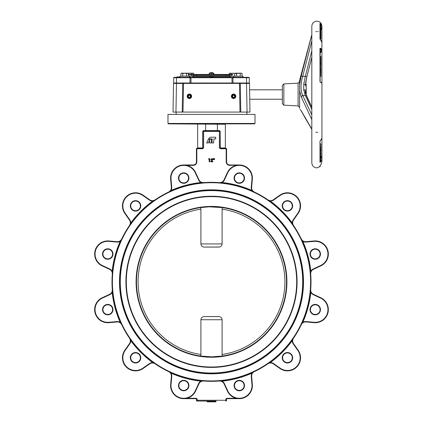 <?xml version="1.0" encoding="UTF-8"?>
<svg xmlns="http://www.w3.org/2000/svg" width="423" height="423" viewBox="0 0 423 423"><rect width="100%" height="100%" fill="white"/><g stroke="black" fill="none" stroke-linecap="round" stroke-linejoin="round"><path stroke-width="0.63" d="M255.021 123.463L255.021 114.411L167.979 114.411L167.979 123.463L255.021 123.463L254.625 123.86L231.645 123.86M220.187 131.373L220.304 147.965A0.397 0.28 -90 0 0 220.584 148.362L226.173 148.362L220.515 148.362L225.729 148.362L225.337 147.965L225.337 124.256L168.375 123.86L254.625 123.86M229.44 123.86L226.284 123.86M209.427 196.272L204.293 196.552M204.219 196.558L203.664 196.605M203.764 196.595L210.855 196.251M219.357 123.86L226.68 123.86M310.545 291.347L310.45 292.293L310.842 292.335L310.694 289.639A99.5 99.5 0 0 0 311 281.824A99.5 99.5 0 0 1 211.5 381.324A99.5 99.5 0 0 1 112 281.824A99.5 99.5 0 0 1 211.5 182.324A99.5 99.5 0 0 1 311 281.824A99.5 99.5 0 0 1 211.5 381.324A99.5 99.5 0 0 1 112 281.824A99.5 99.5 0 0 0 112.418 290.924L112.307 289.649L112.158 292.346A5.134 5.134 0 0 1 109.753 294.672L109.589 294.318A4.738 4.738 0 0 0 112.307 289.649A4.738 4.738 0 0 1 112.322 290.025M303.106 281.824A91.606 91.606 0 0 1 211.5 373.43A91.606 91.606 0 0 1 119.894 281.824A91.606 91.606 0 0 1 211.5 190.218A91.606 91.606 0 0 1 303.106 281.824M292.277 205.879A4.838 4.838 0 0 0 287.444 201.047A4.838 4.838 0 0 0 282.606 205.879A4.838 4.838 0 0 1 287.444 201.047A4.838 4.838 0 0 1 292.277 205.879A4.838 4.838 0 0 1 287.444 210.717A4.838 4.838 0 0 1 282.606 205.879A4.838 4.838 0 0 0 287.444 210.717A4.838 4.838 0 0 0 292.277 205.879A4.838 4.838 0 0 1 287.444 210.717A4.838 4.838 0 0 1 282.606 205.879A4.838 4.838 0 0 0 287.444 210.717A4.838 4.838 0 0 0 292.277 205.879M269.271 200.809L270.043 201.369L270.276 201.047L267.865 199.825A4.738 4.738 0 0 0 273.269 199.804L279.92 195.146A13.108 13.108 0 0 1 297.871 213.821L293.514 220.045A4.738 4.738 0 0 0 293.488 225.448L291.949 223.27L292.267 223.037A5.134 5.134 0 0 1 293.192 219.823L297.554 213.589L297.871 213.821M244.134 178.083A4.838 4.838 0 0 0 239.296 173.25A4.838 4.838 0 0 0 234.458 178.083A4.838 4.838 0 0 1 239.296 173.25A4.838 4.838 0 0 1 244.134 178.083A4.838 4.838 0 0 1 239.296 182.921A4.838 4.838 0 0 1 234.458 178.083A4.838 4.838 0 0 0 239.296 182.921A4.838 4.838 0 0 0 244.134 178.083A4.838 4.838 0 0 1 239.296 182.921A4.838 4.838 0 0 1 234.458 178.083A4.838 4.838 0 0 0 239.296 182.921A4.838 4.838 0 0 0 244.134 178.083M221.969 182.873L222.012 182.482L219.315 182.63A4.738 4.738 0 0 0 223.984 179.907L227.415 172.547A13.108 13.108 0 0 1 252.298 179.749L251.637 187.315A4.738 4.738 0 0 0 254.318 192.005L251.897 190.889L252.055 190.53A5.134 5.134 0 0 1 251.246 187.283L251.907 179.706L252.298 179.749M188.542 178.083A4.838 4.838 0 0 0 183.704 173.25A4.838 4.838 0 0 0 178.866 178.083A4.838 4.838 0 0 1 183.704 173.25A4.838 4.838 0 0 1 188.542 178.083A4.838 4.838 0 0 1 183.704 182.921A4.838 4.838 0 0 1 178.866 178.083A4.838 4.838 0 0 0 183.704 182.921A4.838 4.838 0 0 0 188.542 178.083A4.838 4.838 0 0 1 183.704 182.921A4.838 4.838 0 0 1 178.866 178.083A4.838 4.838 0 0 0 183.704 182.921A4.838 4.838 0 0 0 188.542 178.083M171.093 190.895L170.934 190.535L168.671 192.01A4.738 4.738 0 0 0 171.352 187.32L170.643 179.225A13.108 13.108 0 0 1 195.796 173.023L199.006 179.907A4.738 4.738 0 0 0 203.675 182.63L200.978 182.482A5.134 5.134 0 0 1 198.651 180.076L195.437 173.181L195.796 173.023A13.108 13.108 0 0 0 170.643 179.225L171.04 179.193L171.743 187.289A5.134 5.134 0 0 1 170.934 190.535A99.897 99.897 0 0 1 200.978 182.482L201.02 182.879M140.394 205.879A4.838 4.838 0 0 0 135.556 201.047A4.838 4.838 0 0 0 130.723 205.879A4.838 4.838 0 0 1 135.556 201.047A4.838 4.838 0 0 1 140.394 205.879A4.838 4.838 0 0 1 135.556 210.717A4.838 4.838 0 0 1 130.723 205.879A4.838 4.838 0 0 0 135.556 210.717A4.838 4.838 0 0 0 140.394 205.879A4.838 4.838 0 0 1 135.556 210.717A4.838 4.838 0 0 1 130.723 205.879A4.838 4.838 0 0 0 135.556 210.717A4.838 4.838 0 0 0 140.394 205.879M131.045 223.281L130.723 223.048L129.501 225.459A4.738 4.738 0 0 0 129.48 220.055L124.822 213.398A13.108 13.108 0 0 1 143.497 195.452L149.726 199.809L143.497 195.452L143.265 195.77A12.716 12.716 0 0 0 125.145 213.176L129.803 219.828A5.134 5.134 0 0 1 130.723 223.048A99.897 99.897 0 0 1 152.714 201.057A5.134 5.134 0 0 1 149.499 200.132L143.265 195.77M112.597 254.027A4.838 4.838 0 0 0 107.759 249.189A4.838 4.838 0 0 0 102.926 254.027A4.838 4.838 0 0 1 107.759 249.189A4.838 4.838 0 0 1 112.597 254.027A4.838 4.838 0 0 1 107.759 258.865A4.838 4.838 0 0 1 102.926 254.027A4.838 4.838 0 0 0 107.759 258.865A4.838 4.838 0 0 0 112.597 254.027A4.838 4.838 0 0 1 107.759 258.865A4.838 4.838 0 0 1 102.926 254.027A4.838 4.838 0 0 0 107.759 258.865A4.838 4.838 0 0 0 112.597 254.027M112.322 273.633A4.738 4.738 0 0 0 109.583 269.34A4.738 4.738 0 0 1 112.307 274.009L112.158 271.312A99.897 99.897 0 0 1 120.206 241.269A5.134 5.134 0 0 1 116.96 242.078L109.383 241.417L109.425 241.025L116.991 241.686L109.425 241.025A13.108 13.108 0 0 0 94.652 254.027A13.108 13.108 0 0 1 109.425 241.025M112.597 309.62A4.838 4.838 0 0 0 107.759 304.782A4.838 4.838 0 0 0 102.926 309.62A4.838 4.838 0 0 1 107.759 304.782A4.838 4.838 0 0 1 112.597 309.62A4.838 4.838 0 0 1 107.759 314.458A4.838 4.838 0 0 1 102.926 309.62A4.838 4.838 0 0 0 107.759 314.458A4.838 4.838 0 0 0 112.597 309.62A4.838 4.838 0 0 1 107.759 314.458A4.838 4.838 0 0 1 102.926 309.62A4.838 4.838 0 0 0 107.759 314.458A4.838 4.838 0 0 0 112.597 309.62M140.394 357.763A4.838 4.838 0 0 0 135.556 352.93A4.838 4.838 0 0 0 130.723 357.763A4.838 4.838 0 0 1 135.556 352.93A4.838 4.838 0 0 1 140.394 357.763A4.838 4.838 0 0 1 135.556 362.601A4.838 4.838 0 0 1 130.723 357.763A4.838 4.838 0 0 0 135.556 362.601A4.838 4.838 0 0 0 140.394 357.763A4.838 4.838 0 0 1 135.556 362.601A4.838 4.838 0 0 1 130.723 357.763A4.838 4.838 0 0 0 135.556 362.601A4.838 4.838 0 0 0 140.394 357.763M129.486 343.598A4.738 4.738 0 0 0 129.512 338.199L130.733 340.605A5.134 5.134 0 0 1 129.808 343.825L129.486 343.598L125.129 349.821L125.446 350.059A12.716 12.716 0 0 0 142.852 368.179L149.504 363.521A5.134 5.134 0 0 1 152.724 362.601A99.897 99.897 0 0 1 130.733 340.605L131.051 340.378M188.542 385.559A4.838 4.838 0 0 0 183.704 380.726A4.838 4.838 0 0 0 178.866 385.559A4.838 4.838 0 0 0 183.704 390.397A4.838 4.838 0 0 0 188.542 385.559A4.838 4.838 0 0 1 183.704 390.397A4.838 4.838 0 0 1 178.866 385.559M171.363 376.333A4.738 4.738 0 0 0 168.682 371.643A4.738 4.738 0 0 1 171.378 375.915A4.738 4.738 0 0 0 168.682 371.643L170.945 373.118A5.134 5.134 0 0 1 171.754 376.364L171.363 376.333L170.702 383.899L171.363 376.333M244.134 385.559A4.838 4.838 0 0 0 239.296 380.726A4.838 4.838 0 0 0 234.458 385.559A4.838 4.838 0 0 0 239.296 390.397A4.838 4.838 0 0 0 244.134 385.559A4.838 4.838 0 0 1 239.296 390.397A4.838 4.838 0 0 1 234.458 385.559M251.907 372.753L252.066 373.112L254.329 371.637A4.738 4.738 0 0 0 251.648 376.327L252.357 384.417A13.108 13.108 0 0 1 227.204 390.625L223.994 383.735A4.738 4.738 0 0 0 219.326 381.017L222.022 381.165A5.134 5.134 0 0 1 224.349 383.571L227.563 390.461L227.204 390.625M292.277 357.763A4.838 4.838 0 0 0 287.444 352.93A4.838 4.838 0 0 0 282.606 357.763A4.838 4.838 0 0 1 287.444 352.93A4.838 4.838 0 0 1 292.277 357.763A4.838 4.838 0 0 1 287.444 362.601A4.838 4.838 0 0 1 282.606 357.763A4.838 4.838 0 0 0 287.444 362.601A4.838 4.838 0 0 0 292.277 357.763A4.838 4.838 0 0 1 287.444 362.601A4.838 4.838 0 0 1 282.606 357.763A4.838 4.838 0 0 0 287.444 362.601A4.838 4.838 0 0 0 292.277 357.763M273.501 363.516L273.274 363.838A4.738 4.738 0 0 0 267.875 363.812L270.054 362.273A99.5 99.5 0 0 0 291.955 340.367L292.277 340.6L293.499 338.189A4.738 4.738 0 0 0 293.52 343.592L298.178 350.244A13.108 13.108 0 0 1 279.503 368.195L273.274 363.838L279.503 368.195L279.735 367.878A12.716 12.716 0 0 0 297.855 350.471L293.197 343.82A5.134 5.134 0 0 1 292.277 340.6A99.897 99.897 0 0 1 270.286 362.59A5.134 5.134 0 0 1 273.501 363.516L279.735 367.878M320.074 309.62A4.838 4.838 0 0 0 315.241 304.782A4.838 4.838 0 0 0 310.403 309.62A4.838 4.838 0 0 0 315.241 314.458A4.838 4.838 0 0 0 320.074 309.62A4.838 4.838 0 0 1 315.241 314.458A4.838 4.838 0 0 1 310.403 309.62M313.617 322.231A12.716 12.716 0 0 0 320.613 298.099L313.247 294.662L313.417 294.308A4.738 4.738 0 0 1 310.694 289.639A4.738 4.738 0 0 0 313.417 294.308L320.777 297.739A13.108 13.108 0 0 1 313.575 322.622L306.009 321.961A4.738 4.738 0 0 0 301.319 324.642L302.794 322.379A5.134 5.134 0 0 1 306.041 321.57L313.617 322.231L313.575 322.622M320.074 254.027A4.838 4.838 0 0 0 315.241 249.189A4.838 4.838 0 0 0 310.403 254.027A4.838 4.838 0 0 1 315.241 249.189A4.838 4.838 0 0 1 320.074 254.027A4.838 4.838 0 0 1 315.241 258.865A4.838 4.838 0 0 1 310.403 254.027A4.838 4.838 0 0 0 315.241 258.865A4.838 4.838 0 0 0 320.074 254.027A4.838 4.838 0 0 1 315.241 258.865A4.838 4.838 0 0 1 310.403 254.027A4.838 4.838 0 0 0 315.241 258.865A4.838 4.838 0 0 0 320.074 254.027M302.038 240.55L302.429 241.417L302.789 241.258L301.313 238.995A4.738 4.738 0 0 0 306.003 241.676L314.093 240.967A13.108 13.108 0 0 1 320.301 266.12L313.411 269.329A4.738 4.738 0 0 0 310.694 273.998L310.445 271.339L310.842 271.302A5.134 5.134 0 0 1 313.247 268.97L320.142 265.76L320.301 266.12M125.922 281.824A85.578 85.578 0 0 0 211.5 367.402A85.578 85.578 0 0 0 297.078 281.824A85.578 85.578 0 0 0 211.5 196.246A85.578 85.578 0 0 0 125.922 281.824M216.079 401.453L215.688 401.85L207.312 401.85L206.921 401.453L216.079 401.453L216.079 401.062L197.224 401.062A0.788 0.788 0 0 1 196.431 400.269L196.431 399.063A0.397 0.397 0 0 0 196.039 398.672L196.039 398.672A0.397 0.397 0 0 1 196.431 399.063L197.224 399.063L196.108 398.672L183.704 398.672L196.108 398.672L196.108 398.276L197.224 399.063L197.224 400.269L225.776 400.269L225.776 399.063L226.892 398.276L236.103 398.276M253.768 191.746L254.043 191.878M219.918 182.678L219.616 182.657M169.221 191.751L168.946 191.883M310.641 273.39L310.667 273.697M301.573 239.545L301.44 239.27M121.422 239.555L121.554 239.281M112.354 273.401L112.333 273.707M226.569 148.753L226.173 148.753L226.173 148.362A0.397 0.397 0 0 1 226.569 148.753L226.569 161.819A3.157 3.157 0 0 0 229.726 164.975L239.296 164.975L229.726 165.372A3.553 3.553 0 0 1 226.173 161.819L226.173 148.753L220.515 148.753L219.4 147.965L219.4 131.384L203.6 131.384L203.6 147.965L202.485 148.753L202.485 148.362L196.827 148.362L202.485 148.362L197.271 148.362L197.663 147.965L202.696 147.965L202.696 131.384L203.489 130.591L219.511 130.591A0.397 0.28 90 0 0 219.791 130.987L203.209 130.987L203.6 130.987L203.6 131.384L202.813 131.384A0.397 0.397 0 0 1 203.209 130.987A0.397 0.28 90 0 0 203.489 130.591M196.827 161.819L196.431 161.819A3.157 3.157 0 0 1 193.274 164.975L183.704 164.975L193.274 164.975A3.157 3.157 0 0 0 196.431 161.819L196.431 148.753A0.397 0.397 0 0 1 196.827 148.362A0.397 0.397 0 0 0 196.431 148.753L196.827 148.753L196.827 161.819A3.553 3.553 0 0 1 193.274 165.372L186.897 165.372M216.079 401.062L197.224 401.062A0.788 0.788 0 0 1 196.431 400.269L197.224 400.269L197.224 401.062M112.359 290.252L112.333 289.951M121.427 324.103L121.56 324.378M301.578 324.092L301.446 324.367M310.646 290.241L310.667 289.94M169.232 371.902L168.957 371.769M203.082 380.97L203.384 380.991M253.779 371.896L254.054 371.764M226.892 398.276L226.892 398.672L239.296 398.672L226.892 398.672L225.776 399.063L226.569 399.063A0.397 0.397 0 0 1 226.961 398.672L226.961 398.672A0.397 0.397 0 0 0 226.569 399.063L226.569 400.269A0.788 0.788 0 0 1 225.776 401.062A0.788 0.788 0 0 0 226.569 400.269A0.788 0.788 0 0 1 225.776 401.062A0.788 0.788 0 0 0 226.569 400.269L225.776 400.269L225.776 401.062M197.271 123.86L205.604 123.86L205.604 130.987M205.604 123.86L217.396 123.86L217.396 130.987M197.663 124.256L197.663 147.965M202.813 147.965L202.696 147.965A0.397 0.28 90 0 1 202.416 148.362A0.397 0.397 0 0 0 202.813 147.965A0.397 0.397 0 0 1 202.416 148.362A0.397 0.397 0 0 0 202.813 147.965A0.397 0.397 0 0 1 202.416 148.362L203.6 147.965L202.813 147.965L202.813 131.373M219.4 130.987L219.4 131.384L220.187 131.384A0.397 0.397 0 0 0 219.791 130.987A0.397 0.397 0 0 1 220.187 131.384L220.187 147.965L225.337 147.965M201.031 380.774A99.5 99.5 0 0 0 221.98 380.769A99.5 99.5 0 0 1 201.031 380.774L200.988 381.165L203.685 381.017A4.738 4.738 0 0 0 199.016 383.74L195.585 391.101A13.108 13.108 0 0 1 170.702 383.899L171.093 383.941A12.716 12.716 0 0 0 195.225 390.937L198.662 383.571A5.134 5.134 0 0 1 200.988 381.165A99.897 99.897 0 0 1 170.945 373.118L171.104 372.753M143.08 368.502L149.731 363.843L143.08 368.502A13.108 13.108 0 0 1 125.129 349.821A13.108 13.108 0 0 0 143.08 368.502L142.852 368.179M109.753 294.672L102.858 297.887L102.699 297.528L109.589 294.318M120.571 322.231A99.5 99.5 0 0 0 130.242 339.246A99.5 99.5 0 0 1 120.571 322.231L120.211 322.389L121.687 324.653A4.738 4.738 0 0 0 116.997 321.972L108.907 322.68A13.108 13.108 0 0 1 102.699 297.528A13.108 13.108 0 0 0 108.907 322.68L108.87 322.284L116.965 321.575A5.134 5.134 0 0 1 120.211 322.389A99.897 99.897 0 0 1 112.158 292.346L112.555 292.304M109.753 268.986L109.583 269.34L102.223 265.908A13.108 13.108 0 0 1 94.652 254.027A13.108 13.108 0 0 0 102.223 265.908L102.387 265.549L109.753 268.986A5.134 5.134 0 0 1 112.158 271.312L112.55 271.349M208.417 139.23L206.62 142.948L208.185 142.948L209.755 139.701L209.433 142.948L211.209 142.948L211.579 139.23L208.417 139.23M212.214 138.913L211.944 142.948L213.652 142.948L213.922 138.913L215.698 138.913L215.698 137.211L210.543 137.211A1.264 1.264 0 0 0 209.544 137.697L208.602 138.913L212.214 138.913M208.534 159.159L208.872 158.63L209.75 158.63L209.75 161.792L209.184 161.792L209.184 159.159L208.534 159.159M211.77 159.117L211.331 159.683L210.765 159.683L211.801 158.551L212.748 159.497L211.727 161.263L212.79 161.263L212.79 161.792L210.68 161.792L212.182 159.54L211.77 159.117M214.572 158.551L214.45 159.603L214.123 159.603L214.001 158.551L214.572 158.551M213.678 158.551L213.557 159.603L213.234 159.603L213.113 158.551L213.678 158.551M211.5 196.246C221.61 196.637 221.61 196.637 211.5 196.246C221.61 196.637 221.61 196.637 211.5 196.246M239.296 164.975L229.726 164.975A3.157 3.157 0 0 1 226.569 161.819L226.173 161.819M251.246 187.283L251.637 187.315A4.738 4.738 0 0 0 254.318 192.005L253.16 191.466L254.318 192.005A4.738 4.738 0 0 1 251.622 187.727A4.738 4.738 0 0 0 254.318 192.005L252.055 190.53A99.897 99.897 0 0 0 222.012 182.482A5.134 5.134 0 0 0 224.338 180.076L223.984 179.907A4.738 4.738 0 0 1 219.315 182.63L220.589 182.741M313.247 268.97L313.411 269.329A4.738 4.738 0 0 0 310.694 273.998L310.842 271.302A99.897 99.897 0 0 0 302.789 241.258A5.134 5.134 0 0 0 306.035 242.067L306.003 241.676A4.738 4.738 0 0 1 301.313 238.995L301.858 240.153M310.445 271.339A99.5 99.5 0 0 0 302.429 241.417A99.5 99.5 0 0 1 310.445 271.339M293.197 343.82L293.52 343.592A4.738 4.738 0 0 1 293.499 338.189A99.5 99.5 0 0 0 302.434 322.22L302.794 322.379A99.897 99.897 0 0 0 310.842 292.335A5.134 5.134 0 0 0 313.247 294.662M302.434 322.22A99.5 99.5 0 0 0 310.45 292.293A99.5 99.5 0 0 1 293.499 338.189L292.764 339.241M273.274 363.838A4.738 4.738 0 0 0 267.875 363.812L270.286 362.59L270.054 362.273A99.5 99.5 0 0 0 291.955 340.367M221.98 380.769L222.022 381.165A99.897 99.897 0 0 0 252.066 373.112A5.134 5.134 0 0 0 251.257 376.359L251.648 376.327A4.738 4.738 0 0 1 254.329 371.637A99.5 99.5 0 0 0 270.054 362.273A99.5 99.5 0 0 1 254.329 371.637L253.171 372.177M152.957 362.278A99.5 99.5 0 0 0 169.84 372.182A99.5 99.5 0 0 1 152.957 362.278L152.724 362.601L155.135 363.822A4.738 4.738 0 0 0 149.731 363.843A4.738 4.738 0 0 1 155.135 363.822L154.083 363.087M116.96 242.078L116.991 241.686A4.738 4.738 0 0 0 121.681 239.006L120.206 241.269L120.566 241.427M149.499 200.132L149.726 199.809A4.738 4.738 0 0 0 155.125 199.836L152.714 201.057L152.946 201.374M293.192 219.823L293.514 220.045A4.738 4.738 0 0 0 293.488 225.448L292.267 223.037A99.897 99.897 0 0 0 270.276 201.047A5.134 5.134 0 0 0 273.496 200.127L273.269 199.804A4.738 4.738 0 0 1 267.865 199.825L268.917 200.56M291.949 223.27A99.5 99.5 0 0 0 270.043 201.369A99.5 99.5 0 0 1 291.949 223.27M220.515 148.753L220.515 148.362L219.4 147.965L220.187 147.965A0.397 0.397 0 0 0 220.584 148.362A0.397 0.397 0 0 1 220.187 147.965A0.397 0.397 0 0 0 220.584 148.362A0.397 0.397 0 0 1 220.187 147.965M225.337 124.256L225.729 123.86M221.102 207.418A75.019 75.019 0 0 0 137.094 272.222A75.019 75.019 0 0 0 201.898 356.229A75.019 75.019 0 0 0 285.906 291.426A75.019 75.019 0 0 0 221.102 207.418A75.019 75.019 0 0 1 285.906 291.426A75.019 75.019 0 0 1 201.898 356.229M200.55 366.699A85.578 85.578 0 0 1 126.625 270.868A85.578 85.578 0 0 1 222.45 196.949A85.578 85.578 0 0 1 296.375 292.774A85.578 85.578 0 0 1 200.55 366.699A85.578 85.578 0 0 0 297.078 281.824A85.578 85.578 0 0 1 200.55 366.699A85.578 85.578 0 0 0 296.375 292.774A85.578 85.578 0 0 0 222.45 196.949M200.904 319.73C201.142 317.763 202.257 316.705 204.261 316.568L218.739 316.568C220.737 316.705 221.853 317.758 222.096 319.73L200.904 319.73L200.904 354.495L200.581 356.039M200.872 355.103L200.893 354.812M200.56 356.039L211.5 356.843L222.44 356.039L222.096 354.627M222.096 243.918C221.858 245.885 220.743 246.937 218.739 247.08L204.261 247.08C202.263 246.942 201.147 245.89 200.904 243.918L222.096 243.918L222.096 209.152L222.44 207.603L209.433 206.831M208.629 206.858L200.56 207.603L200.904 209.02M222.096 209.152A73.443 73.443 0 0 1 222.096 354.495L222.096 319.73M204.261 316.568L203.664 316.621M202.913 316.827L202.437 317.07M204.261 247.08L219.336 247.027M220.087 246.821L220.563 246.577M200.904 354.495A73.443 73.443 0 0 1 200.904 209.152L200.904 243.918M183.111 83.014L182.72 83.4L173.525 83.4L173.028 112.074L249.972 112.074L249.475 83.4L240.053 83.394L183.508 83.4L183.006 112.074L182.218 112.074L182.72 83.4A0.397 0.397 0 0 1 183.111 83.014L239.889 83.014L240.28 83.4L240.782 112.074L239.994 112.074L239.492 83.014M189.388 94.043A2.237 2.237 -0 0 0 187.151 96.28A2.237 2.237 -0 0 0 189.388 98.517A2.237 2.237 -0 0 0 191.63 96.28A2.237 2.237 -0 0 0 189.388 94.043M188.372 94.572L187.156 96.439M233.612 94.043A2.237 2.237 -0 0 0 231.37 96.28A2.237 2.237 -0 0 0 233.612 98.517A2.237 2.237 -0 0 0 235.849 96.28A2.237 2.237 -0 0 0 233.612 94.043M233.084 94.366L231.376 96.396M235.844 96.439L234.622 94.572M191.624 96.396L189.911 94.366M240.28 83.4A0.397 0.397 0 0 0 239.889 83.014A0.397 0.397 0 0 1 240.28 83.4M196.669 74.887L196.669 75.743M226.331 74.887L226.331 75.743M179.347 77.324L246.133 77.324L246.53 77.721L232.978 77.721L232.978 83.014L249.311 83.014L249.311 77.721L246.53 77.721L246.53 83.014M229.821 76.537L193.179 76.537L193.179 75.743L229.821 75.743L229.821 76.537L230.609 77.324M243.817 77.324L248.914 77.324L249.311 77.721M173.689 77.721L173.689 83.014L190.022 83.014L190.022 77.721L173.689 77.721L174.086 77.324L179.183 77.324M190.969 83.014L232.031 83.014L232.031 77.721L190.969 77.721L190.969 83.014L190.022 83.014M232.978 83.014L232.031 83.014M213.16 77.324L213.16 76.933L209.84 76.933L209.84 77.324M211.5 76.933L211.5 77.324M179.939 77.324L179.939 76.933L179.955 77.324M179.939 76.933L176.957 76.933L176.957 77.324M178.596 76.933L178.596 77.324M189.324 76.933L190.117 76.933L190.117 77.324M188.383 74.443L232.666 74.443L232.666 74.887L188.383 74.887M190.419 74.443L190.419 74.887M320.914 155.733L321.924 158.583L321.924 83.045L320.83 82.501A0.397 0.307 -77.7 0 0 320.602 82.157L320.602 82.157A0.397 0.307 -77.7 0 0 320.518 82.157L320.121 81.628L320.121 48.545L320.518 48.745L320.518 52.473C321.861 51.231 321.861 49.993 320.518 48.745L320.83 48.285L320.121 48.545M320.121 165.493L320.824 164.833L321.924 161.734L320.83 164.827L319.973 165.8L319.973 166.831L319.973 165.8A0.397 0.391 180 0 0 320.1 165.626M320.83 140.15L321.924 138.131L319.973 141.303L320.121 158.244M320.914 156.002L321.924 158.852L320.83 161.808L320.518 161.443L320.877 156.478M319.973 141.303L319.973 162.332L320.83 161.808M317.752 132.272L317.165 132.293M320.914 29.525L320.518 24.391L320.83 24.079L319.973 23.381L319.973 38.874L320.697 39.905M320.83 24.079L321.924 27.172L321.015 30.028M320.83 48.285L321.924 50.305L321.924 42.443L320.83 40.037M319.973 48.349L319.973 81.576L320.83 82.501M318.456 31.371L318.027 31.529M316.869 31.683L317.165 31.677M249.75 99.231L282.347 99.231L282.347 103.587L282.347 85.457L283.844 83.881L283.844 105.163L298.093 105.909L298.093 83.135L299.59 81.554M292.251 105.576L290.59 105.517M291.738 83.553L292.293 83.527M306.226 94.519L306.226 84.256L305.543 83.273L306.865 76.78L305.332 76.309L302.715 76.309C300.457 84.378 300.457 90.749 302.709 95.424L311.814 114.924M315.849 31.588L316.288 31.651M301.187 110.747L311.814 129.041M315.817 132.394L316.869 132.288M320.121 34.919L320.914 35.463L320.914 38.472L320.518 38.393L320.518 24.391L320.121 23.688L320.206 39.376M320.518 39.667L320.518 38.393L320.121 38.393L320.121 39.26M320.121 165.61L320.121 166.519L320.121 165.61M320.914 150.577L320.914 152.079L320.121 152.079L320.121 150.577L320.914 150.577L320.914 149.885L320.121 149.885M320.121 156.478L320.914 156.478L320.914 154.284L320.121 154.284L320.121 153.766L320.914 153.766L320.914 151.614M320.121 82.041L320.121 76.235L320.914 76.235L320.121 76.108M320.914 76.108L320.914 69.245L320.121 69.245L320.121 68.478L320.914 68.478L320.914 63.778M320.914 62.181L320.914 56.396L320.121 56.396L320.121 53.277L320.83 52.33M310.424 40.185L305.977 57.094M305.11 60.426L302.339 71.313M311.814 34.686L299.59 80.307L299.59 84.685L301.187 76.04L311.814 34.935M311.814 119.593L301.187 96.782L299.59 90.554L299.59 108.325M311.814 107.405L306.855 96.687M305.279 94.519L305.279 90.464M299.59 84.685L299.59 90.554L299.59 84.685M307.14 75.601L307.912 72.465M310.54 62.139L306.908 76.568M305.528 83.231L305.929 80.973M298.093 83.135L283.844 83.881M306.226 89.813L306.226 84.256M311.814 109.446L305.332 95.424L302.715 95.424L301.187 96.782M311.814 40.999L302.715 76.309L301.187 76.04M311.814 107.077L306.781 96.111L305.332 95.424L303.751 89.856L303.751 84.188L305.327 76.309L311.814 50.919M303.714 86.419L303.714 87.831M303.703 89.184L303.746 89.813M306.797 96.148L305.316 90.617A1.581 0.957 172.8 0 0 303.751 89.856M305.279 85.081A1.581 0.603 -173.8 0 0 305.321 84.965L305.321 84.965A1.581 0.603 -173.8 0 0 303.751 84.188M300.193 109.335L301.61 111.519M320.914 58.612L320.121 58.612M320.914 60.79L320.121 60.79M320.914 59.944L320.121 59.944M320.914 62.482L320.121 62.482M320.121 63.545L320.914 63.545L320.914 62.678L320.121 62.678M320.914 62.678L320.121 62.609M320.914 63.075L320.121 63.075M320.914 68.256L320.121 68.256M320.914 64.994L320.121 64.994M320.914 70.086L320.121 70.086M320.914 73.005L320.121 73.005M320.914 71.318L320.121 71.318M320.914 149.885L320.914 143.873L320.121 143.873M320.914 147.49L320.121 147.49M320.914 148.061L320.121 148.061M320.914 149.34L320.121 149.34M320.914 154.284L320.914 153.766M320.914 156.177L320.121 156.177M320.914 29.975L320.914 27.664L320.121 27.093M320.914 27.664L320.914 28.441L320.121 28.161M320.914 28.441L320.914 36.801M320.914 38.472L320.914 38.81M320.121 39.112L321.924 42.443L321.924 50.305L320.121 53.277M320.518 156.478L320.518 161.443L320.121 162.041A0.397 0.37 0 0 1 319.973 162.332M320.613 140.33L320.121 141.102L320.518 140.299M184.65 77.324L179.976 77.324L179.976 76.182L193.179 76.182M229.821 76.182L243.024 76.182L243.024 77.324M191.889 76.182L191.889 74.887M191.889 74.443L191.889 73.486L192.819 73.195L193.755 73.486L193.755 74.443M188.156 73.486L190.022 73.195L191.889 73.486M193.755 75.743L193.755 74.887M186.517 76.182L186.517 73.486L187.452 73.195L193.253 73.195L193.755 73.486M231.111 76.182L231.111 74.887M231.111 74.443L231.111 73.486L232.978 73.195L234.844 73.486M229.245 75.743L229.245 74.887M229.245 74.443L229.245 73.486L230.181 73.195L231.111 73.486M229.245 73.486L229.747 73.195L236.483 73.486L241.147 73.195L242.083 73.486L242.083 76.182M236.483 76.182L236.483 73.486M240.216 76.182L240.216 73.486M234.617 76.182L234.617 73.486L235.548 73.195L241.581 73.195L242.083 73.486M182.784 76.182L182.784 73.486L184.65 73.195L186.517 73.486M180.917 76.182L180.917 73.486L181.853 73.195L182.784 73.486M188.383 76.182L188.383 73.486L187.452 73.195L181.419 73.195L180.917 73.486M209.136 74.443L209.269 73.29L213.731 73.29A3.981 3.981 0 0 0 212.605 72.761L212.6 72.767A3.976 3.966 0 0 0 211.749 72.619L211.733 72.767A3.722 2.987 180 0 0 211.267 72.767A3.722 2.987 180 0 1 211.733 72.767M213.864 74.443L213.864 73.533L209.269 73.29A3.981 3.981 0 0 1 210.395 72.761L210.4 72.767A3.976 3.966 0 0 1 211.251 72.619L211.267 72.767M191.032 96.307A1.644 1.644 -0 0 0 189.419 94.636A1.644 1.644 -0 0 0 187.743 96.254A1.644 1.644 -0 0 0 189.361 97.925A1.644 1.644 -0 0 0 191.032 96.307M191.376 96.317A1.988 1.988 -0 0 0 191.381 96.285A1.988 1.988 -0 0 0 189.404 94.292A1.988 1.988 -0 0 0 187.4 96.285A1.988 1.988 -0 0 0 189.372 98.273A1.988 1.988 -0 0 0 191.376 96.317M187.4 96.285L187.4 96.486A1.988 1.988 -0 0 0 189.372 98.474A1.988 1.988 -0 0 0 191.381 96.486L191.381 96.285M189.98 95.297L188.832 95.275L188.24 96.259L188.795 97.264L189.948 97.285L190.535 96.301L189.98 95.297L190.53 96.317M189.98 95.328L188.832 95.312L188.251 96.28M235.257 96.307A1.644 1.644 -0 0 0 233.639 94.636A1.644 1.644 -0 0 0 231.968 96.254A1.644 1.644 -0 0 0 233.581 97.925A1.644 1.644 -0 0 0 235.257 96.307M235.6 96.317A1.988 1.988 -0 0 0 233.628 94.292A1.988 1.988 -0 0 0 231.624 96.248A1.988 1.988 -0 0 0 233.596 98.273A1.988 1.988 -0 0 0 235.6 96.317M231.619 96.285L231.619 96.486A1.988 1.988 -0 0 0 233.596 98.474A1.988 1.988 -0 0 0 235.6 96.486L235.6 96.285M234.205 95.297L233.052 95.275L232.465 96.259L233.02 97.264L234.168 97.285L234.76 96.301L234.205 95.297L234.749 96.317M234.205 95.328L233.052 95.312L232.47 96.28M310.604 281.824A99.104 99.104 0 0 0 211.5 182.715A99.104 99.104 0 0 0 112.396 281.824A99.104 99.104 0 0 0 211.5 380.927A99.104 99.104 0 0 0 310.604 281.824M303.497 281.824A91.997 91.997 0 0 1 211.5 373.821A91.997 91.997 0 0 1 119.503 281.824A91.997 91.997 0 0 1 211.5 189.827A91.997 91.997 0 0 1 303.497 281.824M302.709 281.824A91.209 91.209 0 0 0 211.5 190.614A91.209 91.209 0 0 0 120.291 281.824A91.209 91.209 0 0 0 211.5 373.033A91.209 91.209 0 0 0 302.709 281.824M282.21 205.879A5.229 5.229 0 0 1 287.444 200.65A5.229 5.229 0 0 1 292.674 205.879A5.229 5.229 0 0 1 287.444 211.114A5.229 5.229 0 0 1 282.21 205.879M297.554 213.589A12.716 12.716 0 0 0 280.148 195.468L273.496 200.127M234.067 178.083A5.229 5.229 0 0 1 239.296 172.854A5.229 5.229 0 0 1 244.526 178.083A5.229 5.229 0 0 1 239.296 183.318A5.229 5.229 0 0 1 234.067 178.083M251.907 179.706A12.716 12.716 0 0 0 227.775 172.711L223.873 181.076M178.474 178.083A5.229 5.229 0 0 1 183.704 172.854A5.229 5.229 0 0 1 188.933 178.083A5.229 5.229 0 0 1 183.704 183.318A5.229 5.229 0 0 1 178.474 178.083M130.326 205.879A5.229 5.229 0 0 1 135.556 200.65A5.229 5.229 0 0 1 140.79 205.879A5.229 5.229 0 0 1 135.556 211.114A5.229 5.229 0 0 1 130.326 205.879M102.53 254.027A5.229 5.229 0 0 1 107.759 248.793A5.229 5.229 0 0 1 112.994 254.027A5.229 5.229 0 0 1 107.759 259.257A5.229 5.229 0 0 1 102.53 254.027M102.53 309.62A5.229 5.229 0 0 1 107.759 304.391A5.229 5.229 0 0 1 112.994 309.62A5.229 5.229 0 0 1 107.759 314.849A5.229 5.229 0 0 1 102.53 309.62M130.326 357.763A5.229 5.229 0 0 1 135.556 352.533A5.229 5.229 0 0 1 140.79 357.763A5.229 5.229 0 0 1 135.556 362.997A5.229 5.229 0 0 1 130.326 357.763M178.474 385.559A5.229 5.229 0 0 1 183.704 380.33A5.229 5.229 0 0 1 188.933 385.559A5.229 5.229 0 0 1 183.704 390.794A5.229 5.229 0 0 1 178.474 385.559M234.067 385.559A5.229 5.229 0 0 1 239.296 380.33A5.229 5.229 0 0 1 244.526 385.559A5.229 5.229 0 0 1 239.296 390.794A5.229 5.229 0 0 1 234.067 385.559M227.563 390.461A12.716 12.716 0 0 0 251.96 384.454L251.257 376.359M282.21 357.763A5.229 5.229 0 0 1 287.444 352.533A5.229 5.229 0 0 1 292.674 357.763A5.229 5.229 0 0 1 287.444 362.997A5.229 5.229 0 0 1 282.21 357.763M310.006 309.62A5.229 5.229 0 0 1 315.241 304.391A5.229 5.229 0 0 1 320.47 309.62A5.229 5.229 0 0 1 315.241 314.849A5.229 5.229 0 0 1 310.006 309.62M310.006 254.027A5.229 5.229 0 0 1 315.241 248.793A5.229 5.229 0 0 1 320.47 254.027A5.229 5.229 0 0 1 315.241 259.257A5.229 5.229 0 0 1 310.006 254.027M320.142 265.76A12.716 12.716 0 0 0 314.13 241.364L306.035 242.067M125.446 350.059L129.808 343.825A5.134 5.134 0 0 0 130.739 340.88M125.145 213.176L124.822 213.398A13.108 13.108 0 0 1 143.497 195.452M195.225 390.937L195.585 391.101A13.108 13.108 0 0 1 170.702 383.899M202.485 148.753L196.827 148.753L196.827 148.362A0.397 0.397 0 0 0 196.431 148.753M112 281.824A99.5 99.5 0 0 0 112.418 290.924L112.307 289.649M310.582 290.913L310.694 289.639A99.5 99.5 0 0 0 311 281.824M186.897 398.276L196.108 398.276M220.304 131.384L219.511 130.591M314.13 241.364L314.093 240.967A13.108 13.108 0 0 1 328.348 254.027M320.613 298.099L320.777 297.739A13.108 13.108 0 0 1 328.348 309.62M297.855 350.471L298.178 350.244A13.108 13.108 0 0 1 300.552 357.763M251.96 384.454L252.357 384.417A13.108 13.108 0 0 1 252.404 385.559M171.754 376.364L171.093 383.941M199.127 382.572L198.662 383.571L199.016 383.74A4.738 4.738 0 0 1 203.685 381.017L202.411 380.906M102.858 297.887A12.716 12.716 0 0 0 108.87 322.284M109.383 241.417A12.716 12.716 0 0 0 102.387 265.549M195.437 173.181A12.716 12.716 0 0 0 171.04 179.193M227.775 172.711L227.415 172.547A13.108 13.108 0 0 1 252.404 178.083M280.148 195.468L279.92 195.146A13.108 13.108 0 0 1 300.552 205.879M306.041 321.57L306.009 321.961A4.738 4.738 0 0 0 301.319 324.642L301.858 323.484L301.319 324.642M224.349 383.571L223.994 383.735A4.738 4.738 0 0 0 219.326 381.017L220.6 380.906M168.682 371.643L169.84 372.182L168.682 371.643A4.738 4.738 0 0 1 171.378 375.915M130.342 340.88A4.738 4.738 0 0 0 129.512 338.199L130.242 339.246L129.512 338.199M121.142 323.495L121.687 324.653A4.738 4.738 0 0 0 116.997 321.972L116.965 321.575M116.991 241.686A4.738 4.738 0 0 0 121.681 239.006L121.142 240.164L121.681 239.006M149.726 199.809A4.738 4.738 0 0 0 155.125 199.836L154.078 200.565L155.125 199.836M130.337 222.773A4.738 4.738 0 0 0 129.48 220.055L129.803 219.828M198.651 180.076L199.006 179.907A4.738 4.738 0 0 0 203.675 182.63L202.4 182.741M171.373 187.733A4.738 4.738 0 0 0 171.352 187.32L171.743 187.289M149.504 363.521L149.731 363.843M193.274 164.975L193.274 165.372M229.726 165.372L229.726 164.975M201.845 356.621A75.416 75.416 0 0 1 136.703 272.169A75.416 75.416 0 0 1 221.155 207.027A75.416 75.416 0 0 1 286.297 291.473A75.416 75.416 0 0 1 201.845 356.621M222.403 197.34A85.182 85.182 0 0 0 127.016 270.921A85.182 85.182 0 0 0 200.597 366.307A85.182 85.182 0 0 0 295.984 292.727A85.182 85.182 0 0 0 222.403 197.34M183.508 83.014L183.508 83.4L182.72 83.4M182.948 83.394A0.397 0.28 -90 0 1 183.228 83.014M240.053 83.394A0.397 0.28 -90 0 0 239.772 83.014M233.237 77.324L232.978 77.721L232.031 77.721L231.815 77.324M191.185 77.324L190.969 77.721L190.022 77.721L189.763 77.324M320.121 23.688A0.397 0.386 180 0 0 319.973 23.381M319.973 81.576L320.602 82.157C321.776 82.601 322.215 82.897 321.924 83.045L321.924 94.519M206.921 401.453L206.921 401.062M292.758 224.401L293.488 225.448L292.758 224.401M310.582 272.724L310.694 273.998L310.582 272.724M268.922 363.082L267.875 363.812L268.922 363.082M112.307 274.009L112.418 272.735M129.501 225.459L130.236 224.407M168.671 192.01L169.829 191.466M167.979 123.463L168.375 123.86M246.879 114.411L246.879 112.074M246.138 83.014L246.535 83.4L247.037 112.074M176.862 83.014L176.465 83.4L175.963 112.074M176.121 114.411L176.121 112.074M249.475 83.4L249.078 83.014M173.525 83.4L173.922 83.014M193.179 76.537L192.391 77.324M176.47 83.014L176.47 77.721L176.867 77.324M282.347 89.813L249.586 89.813M320.121 166.519L316.869 167.894C313.803 167.593 312.116 165.911 311.814 162.839L311.814 26.205C312.116 23.133 313.803 21.451 316.869 21.15C319.883 21.393 321.57 23.08 321.924 26.205L320.824 30.276M321.924 161.734L321.924 158.852L320.819 155.876M321.924 83.045L321.924 50.305M321.924 42.443L321.924 26.205M298.093 105.909L299.59 107.484M305.279 86.012L306.865 76.78L311.814 57.248M305.316 90.617L305.279 89.739M303.978 115.944L311.603 128.967M311.814 129.327L301.319 111.164M283.844 105.163L282.347 103.587M189.324 77.324L189.324 76.182M233.676 77.324L233.676 76.182M235.114 73.195L234.617 73.486M187.886 73.195L188.383 73.486"/></g></svg>
